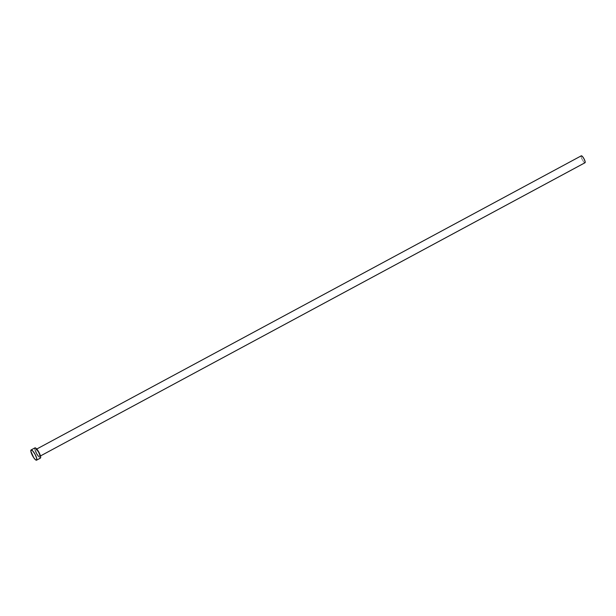 <?xml version="1.0" encoding="UTF-8"?>
<svg xmlns="http://www.w3.org/2000/svg" width="616" height="616" viewBox="0 0 616 616"><rect width="100%" height="100%" fill="white"/><g stroke="black" fill="none" stroke-linecap="round" stroke-linejoin="round"><path stroke-width="0.46" stroke-dasharray="3.08 2.31" d="M39.54 456.448L40.463 455.948L39.54 456.448L39.593 455.093L38.515 452.506L36.952 450.204L35.805 449.541A3.927 0.978 61.7 0 1 35.805 449.534A3.927 0.978 61.7 0 1 38.523 452.521A3.927 0.978 61.7 0 1 39.54 456.448A3.927 0.978 61.7 0 1 39.532 456.456A3.927 0.978 61.7 0 1 36.814 453.468A3.927 0.978 61.7 0 1 35.805 449.541L35.928 451.482L37.607 454.77L39.07 456.371L40.463 455.948M35.805 449.534L581.281 155.825A3.927 0.978 -118.3 0 0 582.289 159.744A3.927 0.978 -118.3 0 0 585.008 162.739L583.868 162.07L581.951 159.082L581.127 156.672L581.481 155.794M31.085 449.957L34.912 447.894A5.798 1.44 -118.3 0 0 36.398 453.676A5.798 1.44 -118.3 0 0 40.41 458.104L38.161 456.425L35.905 452.706L34.681 449.156L35.212 447.855"/><path stroke-width="0.92" d="M40.463 455.948L585.015 162.732A3.927 0.978 -118.3 0 0 584.007 158.805A3.927 0.978 -118.3 0 0 581.288 155.817L36.744 449.033L581.288 155.817A3.927 0.978 -118.3 0 0 581.281 155.825L582.428 156.487L583.999 158.789L585.069 161.377L585.015 162.732L40.463 455.948L585.015 162.739A3.927 0.978 -118.3 0 0 585.015 162.739A3.927 0.978 -118.3 0 0 585.015 162.732L584.815 162.763M36.583 460.167L40.425 458.096A5.798 1.44 -118.3 0 0 38.931 452.29A5.798 1.44 -118.3 0 0 34.919 447.894L31.085 449.957A5.798 1.44 61.7 0 1 31.077 449.957A5.798 1.44 61.7 0 1 35.089 454.362A5.798 1.44 61.7 0 1 36.583 460.167A5.798 1.44 61.7 0 1 36.575 460.167A5.798 1.44 61.7 0 1 32.563 455.763A5.798 1.44 61.7 0 1 31.07 449.965L32.764 450.95L35.073 454.346L36.66 458.165L36.583 460.167L35.42 459.705L33.726 457.68L30.838 451.228L31.07 449.965L34.919 447.894A5.798 1.44 -118.3 0 0 34.912 447.894L36.606 448.879L38.361 451.297L40.656 456.833L40.425 458.096L36.583 460.167L40.417 458.096A5.798 1.44 -118.3 0 0 40.417 458.096A5.798 1.44 -118.3 0 0 40.425 458.096"/></g></svg>
